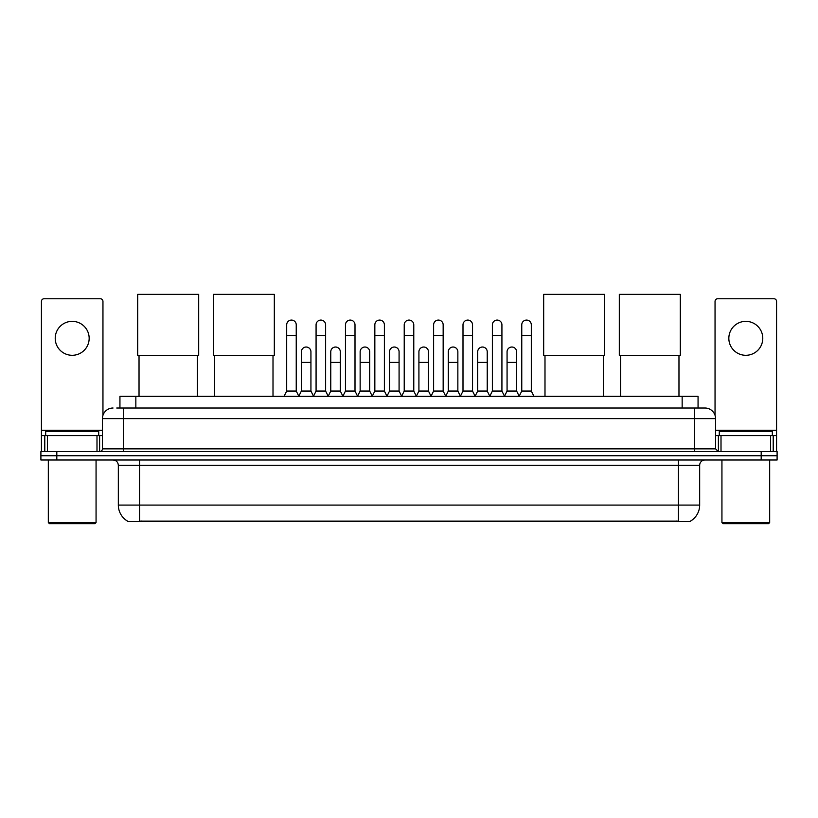 <?xml version="1.0" encoding="UTF-8"?>
<svg xmlns="http://www.w3.org/2000/svg" width="818" height="818" viewBox="0 0 818 818"><rect width="100%" height="100%" fill="white"/><g stroke="black" fill="none" stroke-linecap="round" stroke-linejoin="round"><path stroke-width="1.23" d="M119.939 408.018L119.939 396.352L698.061 396.352L698.061 408.018M690.648 521.005L690.648 521.526L127.352 521.526L127.352 521.005M127.516 521.097A18.569 18.569 0 0 1 118.334 505.084L139.551 505.084L139.551 521.097L678.449 521.097L678.449 505.084L699.666 505.084L699.666 465.299A5.307 5.307 0 0 1 704.963 460.002M118.334 505.084L118.334 465.299C118.027 462.078 116.258 460.309 113.037 460.002M690.484 521.097A18.569 18.569 0 0 0 699.666 505.084M56.81 451.516L777.1 451.516L777.1 455.759L40.9 455.759L40.9 460.002L56.81 460.002L56.81 455.759L40.9 455.759L40.9 451.516L56.81 451.516L56.81 455.759L777.1 455.759L777.1 460.002L56.81 460.002M116.994 408.018L704.963 408.018A10.603 10.603 0 0 1 715.576 418.622L715.576 448.857L718.224 451.516M116.749 408.018L123.641 408.018L123.641 418.622L102.424 418.622L102.424 448.857A2.648 2.648 0 0 1 99.776 451.516M113.037 408.018A10.603 10.603 0 0 0 102.424 418.622M715.576 418.622L694.359 418.622L694.359 408.018L704.963 408.018M72.199 321.351A16.974 16.974 0 0 0 55.225 338.325A16.974 16.974 0 0 0 72.199 355.298A16.974 16.974 0 0 0 89.162 338.325A16.974 16.974 0 0 0 72.199 321.351M96.994 451.516L96.994 435.595L47.393 435.595L47.393 451.516M102.956 415.319L102.956 301.413A2.648 2.648 0 0 0 100.307 298.754L44.08 298.754A2.648 2.648 0 0 0 41.432 301.413L41.432 435.595L47.393 435.595M96.994 435.595L102.424 435.595M41.432 451.516L41.432 435.595M95 523.643L49.387 523.643L48.323 522.59L96.064 522.59L95 523.643M48.323 460.002L48.323 522.59M96.064 460.002L96.064 522.59M98.712 435.595L98.712 431.352L45.675 431.352L45.675 435.595M139.029 355.349L139.029 396.352M197.373 355.349L197.373 396.352M137.7 294.357L198.692 294.357L198.692 355.349L137.7 355.349L137.7 294.357M214.664 355.349L214.664 396.352M273.007 355.349L273.007 396.352M213.334 294.357L274.327 294.357L274.327 355.349L213.334 355.349L213.334 294.357M544.992 355.349L544.992 396.352M603.336 355.349L603.336 396.352M543.673 294.357L604.666 294.357L604.666 355.349L543.673 355.349L543.673 294.357M620.627 355.349L620.627 396.352M678.971 355.349L678.971 396.352M619.308 294.357L680.3 294.357L680.3 355.349L619.308 355.349L619.308 294.357M284.04 396.352L286.689 391.045L296.239 391.045L298.887 396.352M296.239 391.045L296.239 324.848A4.775 4.775 0 0 0 291.464 320.073A4.775 4.775 0 0 1 291.76 320.083M286.689 391.045L286.689 335.462L296.239 335.462M286.689 335.462L286.689 324.848A4.775 4.775 0 0 1 291.464 320.073M313.417 396.352L316.075 391.045L325.625 391.045L328.274 396.352M325.625 391.045L325.625 324.848A4.775 4.775 0 0 0 320.85 320.073A4.775 4.775 0 0 1 321.147 320.083M316.075 391.045L316.075 335.462L325.625 335.462M316.075 335.462L316.075 324.848A4.775 4.775 0 0 1 320.85 320.073M342.803 396.352L345.462 391.045L355.002 391.045L357.66 396.352M355.002 391.045L355.002 324.848A4.775 4.775 0 0 0 350.227 320.073A4.775 4.775 0 0 1 350.533 320.083M345.462 391.045L345.462 335.462L355.002 335.462M345.462 335.462L345.462 324.848A4.775 4.775 0 0 1 350.227 320.073M372.19 396.352L374.838 391.045L384.388 391.045L387.037 396.352M384.388 391.045L384.388 324.848A4.775 4.775 0 0 0 379.613 320.073A4.775 4.775 0 0 1 379.92 320.083M374.838 391.045L374.838 335.462L384.388 335.462M374.838 335.462L374.838 324.848A4.775 4.775 0 0 1 379.613 320.073M401.577 396.352L404.225 391.045L413.775 391.045L416.423 396.352M413.775 391.045L413.775 324.848A4.775 4.775 0 0 0 409 320.073A4.775 4.775 0 0 1 409.297 320.083M404.225 391.045L404.225 335.462L413.775 335.462M404.225 335.462L404.225 324.848A4.775 4.775 0 0 1 409 320.073M430.963 396.352L433.612 391.045L443.162 391.045L445.81 396.352M443.162 391.045L443.162 324.848A4.775 4.775 0 0 0 438.387 320.073A4.775 4.775 0 0 1 438.683 320.083M433.612 391.045L433.612 335.462L443.162 335.462M433.612 335.462L433.612 324.848A4.775 4.775 0 0 1 438.387 320.073M460.34 396.352L462.998 391.045L472.538 391.045L475.197 396.352M472.538 391.045L472.538 324.848A4.775 4.775 0 0 0 467.773 320.073A4.775 4.775 0 0 1 468.07 320.083M462.998 391.045L462.998 335.462L472.538 335.462M462.998 335.462L462.998 324.848A4.775 4.775 0 0 1 467.773 320.073M489.726 396.352L492.375 391.045L501.925 391.045L504.583 396.352M501.925 391.045L501.925 324.848A4.775 4.775 0 0 0 497.15 320.073A4.775 4.775 0 0 1 497.456 320.083M492.375 391.045L492.375 335.462L501.925 335.462M492.375 335.462L492.375 324.848A4.775 4.775 0 0 1 497.15 320.073M519.113 396.352L521.761 391.045L531.311 391.045L533.96 396.352M531.311 391.045L531.311 324.848A4.775 4.775 0 0 0 526.536 320.073A4.775 4.775 0 0 1 526.833 320.083M521.761 391.045L521.761 335.462L531.311 335.462M521.761 335.462L521.761 324.848A4.775 4.775 0 0 1 526.536 320.073M298.805 396.188L301.382 391.045L310.932 391.045L313.499 396.188M310.932 391.045L310.932 351.791A4.775 4.775 0 0 0 306.453 347.036A4.775 4.775 0 0 1 310.932 351.791M301.382 391.045L301.382 362.405L310.932 362.405M301.382 362.405L301.382 351.791A4.775 4.775 0 0 1 306.453 347.036M328.192 396.188L330.769 391.045L340.308 391.045L342.885 396.188M340.308 391.045L340.308 351.791A4.775 4.775 0 0 0 335.84 347.036A4.775 4.775 0 0 1 340.308 351.791M330.769 391.045L330.769 362.405L340.308 362.405M330.769 362.405L330.769 351.791A4.775 4.775 0 0 1 335.84 347.036M357.578 396.188L360.145 391.045L369.695 391.045L372.272 396.188M369.695 391.045L369.695 351.791A4.775 4.775 0 0 0 365.227 347.036A4.775 4.775 0 0 1 369.695 351.791M360.145 391.045L360.145 362.405L369.695 362.405M360.145 362.405L360.145 351.791A4.775 4.775 0 0 1 365.227 347.036M386.965 396.188L389.532 391.045L399.082 391.045L401.658 396.188M399.082 391.045L399.082 351.791A4.775 4.775 0 0 0 394.603 347.036A4.775 4.775 0 0 1 399.082 351.791M389.532 391.045L389.532 362.405L399.082 362.405M389.532 362.405L389.532 351.791A4.775 4.775 0 0 1 394.603 347.036M416.342 396.188L418.918 391.045L428.468 391.045L431.035 396.188M428.468 391.045L428.468 351.791A4.775 4.775 0 0 0 423.99 347.036A4.775 4.775 0 0 1 428.468 351.791M418.918 391.045L418.918 362.405L428.468 362.405M418.918 362.405L418.918 351.791A4.775 4.775 0 0 1 423.99 347.036M445.728 396.188L448.305 391.045L457.855 391.045L460.422 396.188M457.855 391.045L457.855 351.791A4.775 4.775 0 0 0 453.376 347.036A4.775 4.775 0 0 1 457.855 351.791M448.305 391.045L448.305 362.405L457.855 362.405M448.305 362.405L448.305 351.791A4.775 4.775 0 0 1 453.376 347.036M475.115 396.188L477.692 391.045L487.231 391.045L489.808 396.188M487.231 391.045L487.231 351.791A4.775 4.775 0 0 0 482.763 347.036A4.775 4.775 0 0 1 487.231 351.791M477.692 391.045L477.692 362.405L487.231 362.405M477.692 362.405L477.692 351.791A4.775 4.775 0 0 1 482.763 347.036M504.501 396.188L507.068 391.045L516.618 391.045L519.195 396.188M516.618 391.045L516.618 351.791A4.775 4.775 0 0 0 512.15 347.036A4.775 4.775 0 0 1 516.618 351.791M507.068 391.045L507.068 362.405L516.618 362.405M507.068 362.405L507.068 351.791A4.775 4.775 0 0 1 512.15 347.036M745.801 321.351A16.974 16.974 0 0 0 728.838 338.325A16.974 16.974 0 0 0 745.801 355.298A16.974 16.974 0 0 0 762.775 338.325A16.974 16.974 0 0 0 745.801 321.351M770.607 451.516L770.607 435.595L721.006 435.595L721.006 451.516M770.607 435.595L776.568 435.595L776.568 301.413A2.648 2.648 0 0 0 773.92 298.754L717.693 298.754A2.648 2.648 0 0 0 715.044 301.413L715.044 415.319M715.576 435.595L721.006 435.595M776.568 435.595L776.568 451.516M768.613 523.643L723 523.643L721.936 522.59L769.677 522.59L768.613 523.643M721.936 460.002L721.936 522.59M769.677 460.002L769.677 522.59M772.325 435.595L772.325 431.352L719.288 431.352L719.288 435.595M676.322 521.526L676.322 521.005M141.678 521.526L141.678 521.005M135.849 408.018L135.849 396.352M682.151 408.018L682.151 396.352M678.449 460.002L678.449 465.299L118.334 465.299M699.666 465.299L678.449 465.299L678.449 505.084L139.551 505.084L139.551 460.002M761.19 460.002L761.19 451.516M123.641 451.516L123.641 448.857L715.576 448.857M102.424 448.857L123.641 448.857L123.641 418.622L694.359 418.622L694.359 451.516M102.424 430.299L41.432 430.299M99.602 435.595L99.602 451.516M41.473 435.595L41.473 451.516M44.785 451.516L44.785 435.595M776.568 430.299L715.576 430.299M776.527 451.516L776.527 435.595M773.215 435.595L773.215 451.516M718.398 451.516L718.398 435.595"/></g></svg>
